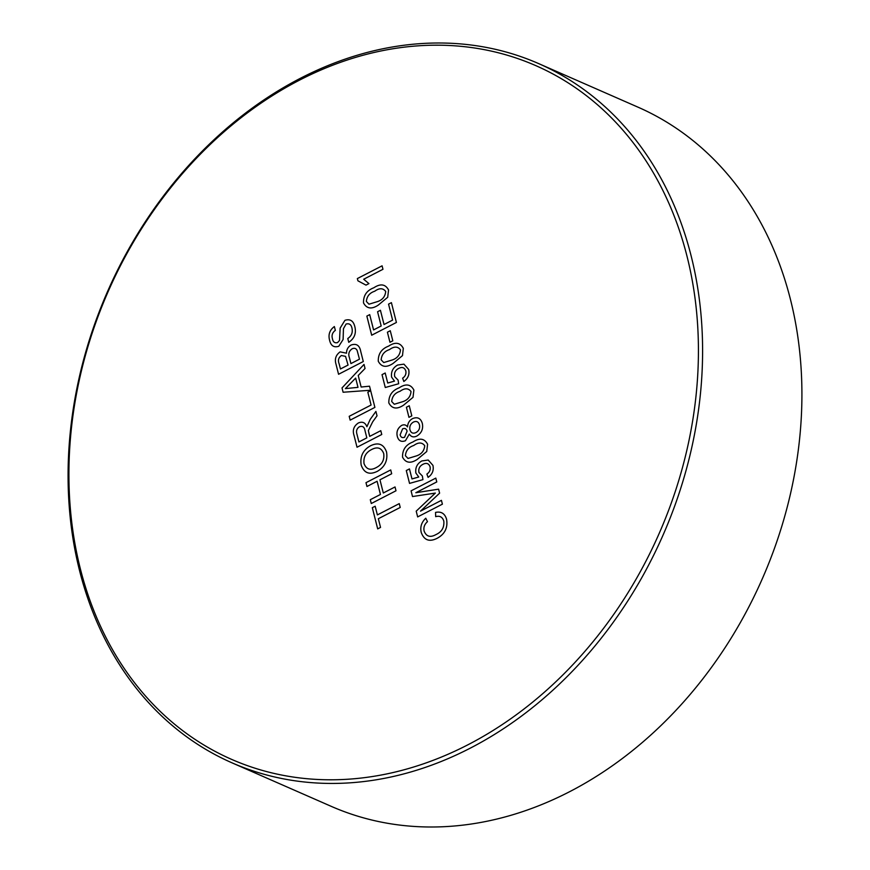 <?xml version="1.0" encoding="UTF-8"?>
<svg xmlns="http://www.w3.org/2000/svg" width="870" height="870" viewBox="0 0 870 870"><rect width="100%" height="100%" fill="white"/><g stroke="black" fill="none" stroke-linecap="round" stroke-linejoin="round"><path stroke-width="1.3" d="M409.966 429.845C410.966 432.977 412.967 433.88 415.98 432.564C418.948 430.835 420.112 428.257 419.46 424.843C418.47 421.678 416.458 420.754 413.435 422.08C410.466 423.864 409.313 426.452 409.966 429.845C410.966 432.977 412.967 433.88 415.98 432.564C418.948 430.835 420.112 428.257 419.46 424.843C418.47 421.678 416.469 420.754 413.435 422.091M400.124 434.837C400.798 437.305 402.277 438.11 404.572 437.262L407.084 431.215C406.41 428.725 404.92 427.942 402.614 428.845L400.124 434.837C400.798 437.305 402.288 438.11 404.583 437.262L407.095 431.215C406.41 428.725 404.92 427.942 402.614 428.845M416.915 436C413.663 437.621 411.129 436.99 409.335 434.097L405.442 440.742C401.266 442.297 398.547 440.84 397.285 436.359C396.263 431.705 397.721 428.062 401.657 425.408C404.104 424.299 406.062 424.799 407.519 426.931C407.747 423.092 409.444 420.319 412.608 418.59C417.502 416.632 420.743 418.242 422.32 423.396C423.407 428.856 421.602 433.053 416.915 436C413.663 437.621 411.129 436.99 409.335 434.097L405.442 440.742C401.266 442.297 398.547 440.84 397.275 436.349C396.252 431.705 397.71 428.062 401.646 425.408C404.104 424.299 406.062 424.799 407.519 426.931C407.747 423.092 409.444 420.319 412.597 418.59C417.502 416.632 420.732 418.242 422.32 423.396M345.412 388.607L358.005 387.357L355.656 378.102L345.412 388.607M405.409 455.728L408.019 458.457L416.393 455.913C421.45 454.27 424.234 450.877 424.734 445.723C422.048 442.21 418.383 442.134 413.75 445.494C408.661 447.147 405.877 450.562 405.409 455.728L408.008 458.457L416.382 455.913C421.45 454.27 424.234 450.867 424.734 445.712C422.037 442.21 418.383 442.134 413.75 445.494M417.274 459.382C410.607 463.764 405.703 463.025 402.538 457.152C402.353 449.768 405.801 444.722 412.88 442.014C419.547 437.632 424.451 438.371 427.594 444.244L426.735 451.53L417.274 459.382C410.607 463.775 405.703 463.025 402.549 457.152C402.353 449.768 405.801 444.722 412.88 442.014C419.536 437.632 424.44 438.371 427.594 444.244M439.611 493.159L420.504 511.136L441.427 500.348L442.395 504.165L417.665 516.91L416.208 511.168L435.359 493.072L412.51 496.553L411.075 490.854L435.805 478.108L436.773 481.936L415.849 492.724L438.6 489.168L439.611 493.159L420.504 511.136L441.427 500.348M417.665 516.921L416.208 511.168L435.348 493.072L431.085 493.768M349.403 357.613L350.914 363.584L359.473 359.179L357.146 350.512C356.047 348.304 354.34 347.761 352.024 348.87C348.946 351.088 348.076 354.003 349.403 357.613L350.914 363.595L359.473 359.179L357.146 350.512C356.047 348.304 354.34 347.761 352.024 348.87M339.137 363.823L340.453 368.978L348.054 365.063L345.531 356.363L341.41 355.525C338.484 357.646 337.734 360.408 339.137 363.823L340.453 368.978L348.065 365.063L345.531 356.363L341.41 355.525M332.438 338.734C333.036 342.03 334.754 343.313 337.582 342.573L339.517 340.474L340.137 328.11L344.933 320.323C350.055 318.724 353.329 320.747 354.764 326.391C356.526 333.101 354.514 338.408 348.75 342.312L347.793 338.495C351.556 335.94 352.948 332.449 351.948 328.023C351.154 324.51 349.196 323.183 346.064 324.064L343.454 328.675L343.106 339.517L338.778 346.282C333.939 347.772 330.894 345.803 329.621 340.366C328.055 334.667 329.643 330.067 334.374 326.554L335.341 330.372C332.427 332.514 331.459 335.309 332.438 338.734C333.047 342.03 334.754 343.313 337.582 342.573L339.517 340.474L340.148 328.11L344.933 320.323C350.044 318.724 353.329 320.747 354.753 326.391M299.563 80.116A378.754 300.889 -66.3 0 0 80.355 568.828A378.754 300.889 -66.3 0 0 467.777 744.861A378.754 300.889 -66.3 0 0 686.985 256.15A378.754 300.889 -66.3 0 0 299.563 80.116M470.115 748.233A381.756 303.271 113.7 0 1 232.007 762.838A381.756 303.271 113.7 0 1 70.252 432.542A381.756 303.271 113.7 0 1 300.574 78.202A381.756 303.271 113.7 0 1 538.671 63.608A381.756 303.271 113.7 0 1 700.426 393.903A381.756 303.271 113.7 0 1 470.115 748.233M232.007 762.838L331.329 806.392A381.756 303.271 -66.3 0 0 569.426 791.798A381.756 303.271 -66.3 0 0 799.747 437.458A381.756 303.271 -66.3 0 0 637.993 107.162L538.671 63.608M350.458 388.107L358.005 387.357L355.667 378.102L345.423 388.607L350.458 388.107M358.222 375.481L361.148 387.03L369.532 386.193L370.566 390.249L343.106 392.239L342.019 387.933L364.03 364.421L365.052 368.478L358.222 375.481L361.148 387.03L369.532 386.193M343.106 392.239L342.019 387.922L364.019 364.421M388.553 289.982L387.705 297.268L378.243 305.12C371.577 309.502 366.661 308.763 363.508 302.89C363.312 295.506 366.759 290.46 373.85 287.752C380.505 283.37 385.41 284.109 388.553 289.982C385.41 284.109 380.505 283.37 373.85 287.752C366.759 290.46 363.323 295.506 363.508 302.901C366.672 308.763 371.577 309.513 378.243 305.12M389.967 342.28L387.411 332.209L390.271 330.73L392.816 340.812L389.967 342.28L387.411 332.209L390.271 330.73M385.279 387.509L382.028 374.655L385.192 373.012L387.737 383.028L394.491 381.114L391.609 377.134C390.891 371.74 392.892 367.716 397.612 365.052L403.93 364.138L408.672 369.467C409.694 374.481 408.084 378.483 403.821 381.484L402.625 378.167C405.289 376.384 406.344 373.969 405.811 370.914C404.506 367.477 402.125 366.64 398.667 368.423C395.328 370.185 394.012 372.915 394.708 376.623L398.101 380.114L398.667 383.746L385.279 387.509L382.028 374.655L385.192 373.012L387.726 383.028L394.48 381.114L391.609 377.123C390.891 371.74 392.892 367.716 397.601 365.052L403.93 364.138L408.672 369.467M408.954 417.328L406.41 407.258L409.259 405.779L411.804 415.86L408.954 417.328L406.399 407.247L409.259 405.779M412.51 496.553L411.075 490.854L435.805 478.108M436.773 481.936L415.838 492.714L438.6 489.168M348.75 342.312L347.782 338.495C351.556 335.94 352.937 332.449 351.948 328.023C351.154 324.499 349.185 323.183 346.064 324.064M338.778 346.282C333.939 347.772 330.883 345.792 329.621 340.366C328.055 334.667 329.632 330.056 334.374 326.554M369.696 436.381L380.788 430.672L381.756 434.489L357.026 447.234L354.046 435.478C352.317 430.193 353.775 426.028 358.418 422.95C362.453 421.297 365.28 422.548 366.879 426.713L370.218 419.383L375.916 411.423L377.025 415.806L372.654 421.874L368.336 430.53L369.696 436.381M379.962 479.794L383.3 492.996L395.034 486.95L395.991 490.778L371.262 503.523L370.305 499.695L380.44 494.464L377.101 481.262L366.955 486.493L365.987 482.676L390.717 469.93L391.685 473.748L379.962 479.794L383.3 492.996L395.034 486.95M377.689 528.884L372.327 507.688L375.177 506.22L377.373 514.909L399.254 503.632L400.222 507.449L378.341 518.727L380.538 527.416L377.689 528.884L372.316 507.688L375.177 506.22L377.373 514.909L399.254 503.632M377.46 471.268C369.522 475.205 364.106 473.149 361.191 465.102C359.865 456.424 363.018 449.964 370.663 445.712C378.428 442.036 383.724 444.157 386.552 452.041C387.889 460.513 384.855 466.929 377.449 471.268C369.522 475.205 364.095 473.149 361.191 465.102C359.854 456.424 363.018 449.964 370.663 445.701C378.428 442.036 383.724 444.157 386.563 452.041M350.164 420.134L349.207 416.317L371.077 405.039L367.825 392.185L370.674 390.706L374.894 407.388L350.164 420.134L349.196 416.317L371.077 405.039L367.825 392.185L370.674 390.717M338.56 374.274L335.994 364.128C334.471 359.06 335.853 354.971 340.137 351.861L346.488 353.187C346.564 349.49 348.109 346.771 351.11 345.031C356.374 343.215 359.571 345.325 360.713 351.349L363.29 361.528L338.56 374.274L335.994 364.128C334.471 359.06 335.853 354.971 340.137 351.861L346.488 353.187C346.564 349.49 348.098 346.771 351.11 345.031C356.374 343.215 359.571 345.325 360.724 351.349M424.125 531.102C426.344 536.583 430.269 537.747 435.903 534.615C441.775 531.962 444.407 527.448 443.809 521.065C442.46 516.987 439.752 515.519 435.685 516.66L435.533 512.419C441.155 511.212 444.831 513.485 446.571 519.238C448.006 527.905 444.777 534.3 436.881 538.432C429.236 542.173 424.016 540.15 421.221 532.386C419.992 526.97 421.515 522.25 425.767 518.237L427.485 521.674C424.484 524.284 423.364 527.427 424.125 531.102C426.333 536.583 430.258 537.747 435.903 534.615C441.775 531.962 444.407 527.448 443.809 521.065C442.46 516.987 439.763 515.519 435.685 516.66L435.533 512.419C441.155 511.212 444.831 513.485 446.571 519.238M409.542 483.405L406.29 470.539L409.465 468.908L411.999 478.924L418.753 476.999L415.882 473.019C415.153 467.636 417.154 463.601 421.874 460.937L428.192 460.023L432.934 465.363C433.956 470.376 432.346 474.378 428.083 477.369L426.887 474.063C429.552 472.279 430.606 469.854 430.074 466.809C428.769 463.362 426.398 462.535 422.94 464.319C419.59 466.081 418.274 468.81 418.97 472.508L422.363 475.999L422.929 479.642L409.542 483.394L406.29 470.539L409.455 468.908L411.988 478.924L418.753 476.999L415.871 473.019C415.153 467.636 417.154 463.601 421.874 460.937L428.192 460.023L432.934 465.363M413.881 390.043L413.022 397.329L403.56 405.181C396.894 409.574 391.989 408.824 388.825 402.951C388.64 395.567 392.076 390.521 399.167 387.813C405.822 383.431 410.727 384.17 413.881 390.043C410.738 384.17 405.833 383.431 399.167 387.813C392.087 390.521 388.64 395.567 388.836 402.962C391.989 408.824 396.894 409.574 403.56 405.181M403.321 348.359L402.473 355.634L393.012 363.486C386.345 367.879 381.43 367.14 378.276 361.267C378.091 353.872 381.528 348.826 388.618 346.119C395.274 341.736 400.178 342.476 403.321 348.359M371.686 335.211L366.857 316.104L369.706 314.625L373.578 329.915L381.18 325.989L377.58 311.743L380.429 310.275L384.04 324.521L392.598 320.106L388.553 304.13L391.402 302.651L396.415 322.455L371.686 335.211L366.846 316.093L369.706 314.625L373.567 329.915L381.18 325.989L377.58 311.743L380.429 310.275L384.029 324.521L392.598 320.106L388.553 304.13L391.402 302.651M365.998 285.121L357.918 280.814L357.353 278.574L382.082 265.828L382.963 269.298L363.693 279.237L368.923 283.609L365.998 285.121L357.918 280.814L357.353 278.574L382.082 265.828M356.874 433.869L358.918 441.949L366.835 437.86L364.998 430.596C364.41 426.985 362.562 425.691 359.462 426.735C356.863 428.475 356.004 430.846 356.863 433.869L358.908 441.938L366.835 437.86L364.998 430.596C364.41 426.985 362.562 425.691 359.462 426.735M368.706 432.477L369.696 436.392L380.788 430.672M357.026 447.234L354.046 435.478C352.317 430.204 353.775 426.028 358.418 422.95C362.464 421.297 365.28 422.559 366.89 426.713L370.218 419.383L375.916 411.423M391.696 401.527L394.295 404.256L402.669 401.712C407.736 400.069 410.52 396.676 411.021 391.522C408.324 388.009 404.67 387.933 400.037 391.293C394.947 392.946 392.163 396.361 391.696 401.527L394.306 404.256L402.669 401.712C407.736 400.069 410.52 396.676 411.021 391.522C408.334 388.009 404.67 387.933 400.037 391.293M364.03 463.612C366.4 469.517 370.566 470.79 376.525 467.429C382.137 464.471 384.529 459.838 383.703 453.531C381.43 447.811 377.395 446.484 371.61 449.54C365.802 452.465 363.279 457.152 364.03 463.612C366.411 469.528 370.576 470.79 376.525 467.429C382.137 464.471 384.529 459.838 383.713 453.531C381.43 447.811 377.395 446.484 371.599 449.54M381.147 359.832L383.746 362.562L392.12 360.017C397.188 358.375 399.972 354.982 400.472 349.827C397.775 346.314 394.11 346.238 389.488 349.599C384.399 351.252 381.615 354.666 381.147 359.832L383.746 362.562L392.12 360.017C397.188 358.375 399.972 354.982 400.472 349.827C397.775 346.314 394.121 346.249 389.488 349.599M366.368 301.466L368.978 304.195L377.352 301.651C382.419 300.009 385.203 296.616 385.704 291.45C383.007 287.948 379.342 287.872 374.709 291.233C369.63 292.885 366.846 296.3 366.368 301.466L368.978 304.195L377.352 301.651C382.419 300.009 385.203 296.616 385.704 291.461C383.007 287.948 379.353 287.872 374.72 291.233M394.708 376.623L398.101 380.114M403.821 381.484L402.625 378.167C405.289 376.384 406.355 373.969 405.811 370.914C404.506 367.477 402.136 366.651 398.678 368.423M418.97 472.508L422.363 475.999M428.094 477.369L426.898 474.063C429.552 472.279 430.617 469.854 430.074 466.809C428.769 463.373 426.398 462.535 422.94 464.319M436.881 538.432C429.236 542.173 424.016 540.161 421.221 532.386C420.003 526.97 421.515 522.25 425.767 518.237M371.272 503.523L370.305 499.695L380.451 494.464L377.101 481.262L366.966 486.493L365.998 482.676L390.728 469.93M393.012 363.486C386.345 367.879 381.441 367.14 378.276 361.267C378.091 353.872 381.538 348.826 388.618 346.119C395.274 341.736 400.178 342.486 403.332 348.359"/></g></svg>
